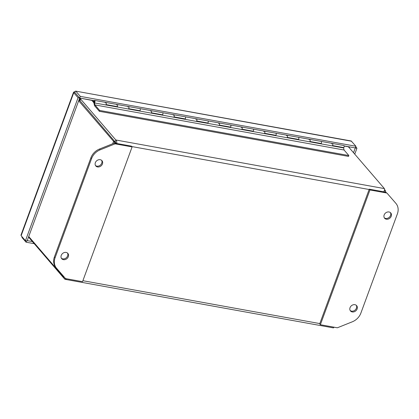 <?xml version="1.0" encoding="UTF-8"?>
<svg xmlns="http://www.w3.org/2000/svg" width="419" height="419" viewBox="0 0 419 419"><rect width="100%" height="100%" fill="white"/><g stroke="black" fill="none" stroke-linecap="round" stroke-linejoin="round"><path stroke-width="0.63" d="M95.511 165.542A4.064 3.368 139.3 0 0 96.878 166.149A4.064 3.368 139.3 0 0 101.016 164.447A4.064 3.368 139.3 0 0 101.592 160.309M97.559 166.945A4.064 3.368 -40.7 0 1 95.815 165.976A4.064 3.368 -40.7 0 1 95.893 161.655A4.064 3.368 -40.7 0 1 100.225 159.702A4.064 3.368 -40.7 0 1 101.974 160.676A4.064 3.368 -40.7 0 1 101.89 164.992A4.064 3.368 -40.7 0 1 97.559 166.945M61.394 258.261A4.064 3.368 139.3 0 0 62.761 258.869A4.064 3.368 139.3 0 0 66.904 257.166A4.064 3.368 139.3 0 0 67.48 253.029M63.447 259.665A4.064 3.368 -40.7 0 1 61.698 258.696A4.064 3.368 -40.7 0 1 61.782 254.375A4.064 3.368 -40.7 0 1 66.113 252.421A4.064 3.368 -40.7 0 1 67.857 253.395A4.064 3.368 -40.7 0 1 67.773 257.711A4.064 3.368 -40.7 0 1 63.447 259.665M55.099 257.727A12.999 10.768 139.3 0 0 56.57 268.254A12.999 10.768 139.3 0 0 56.596 268.28L65.542 278.593L82.533 281.668L132.105 146.922L115.12 143.848L100.172 149.834A12.999 10.768 139.3 0 0 91.583 158.565L55.099 257.727L54.418 256.931A12.999 10.768 139.3 0 0 55.884 267.458A12.999 10.768 139.3 0 0 55.91 267.49L56.544 268.223M115.12 143.848L114.434 143.057L99.492 149.044A12.999 10.768 139.3 0 0 90.902 157.774L54.418 256.931M132.105 146.922L131.425 146.131L114.434 143.057M78.919 100.12L79.186 100.167A6.5 3.022 100.3 0 1 80.019 100.733L116.073 143.036L80.019 100.728A6.5 2.032 -159.8 0 1 79.563 99.937L79.678 99.622M115.225 141.659L115.838 139.993L80.631 99.062A6.5 2.032 -159.8 0 1 80.181 98.266L79.563 99.937M383.678 192.143C384.448 190.603 384.684 189.419 384.385 188.592L349.184 147.666A6.5 2.032 -159.8 0 0 348.184 146.77L347.911 146.587M63.829 276.619L63.651 277.1L28.738 236.515M115.22 141.664L113.591 141.365L78.678 100.775M65.05 278.027L64.667 279.07L29.461 238.139L29.665 237.594M29.141 236.981L29.005 237.343A6.5 2.032 20.2 0 0 29.461 238.139M384.38 190.373L385.407 190.561L384.506 189.514M384.385 188.592L115.838 139.993C116.681 140.91 116.985 142.193 116.76 143.832M116.393 143.408L116.073 143.036M91.803 100.371L80.066 98.109M79.799 98.062L79.573 99.973M63.651 277.1L64.568 277.472M115.67 143.277L113.591 141.365L112.716 143.743M28.88 236.677L29.005 237.343M66.721 278.808L65.275 279.363L333.451 327.899L334.095 327.197M65.275 279.363L64.667 279.07M385.407 190.561L385.496 191.357L384.736 191.975M79.421 99.79A6.5 5.384 139.3 0 0 79.594 100.146L79.689 100.251M75.315 92.966L79.689 98.041L94.134 100.654M344.088 145.896L355.302 147.923L353.536 152.726M74.907 92.489L75.378 93.028M21.327 234.923L21.139 235.708L25.449 240.721L27.083 241.014L79.683 98.046L74.891 92.473L74.771 91.442L75.991 91.363L80.301 96.375L355.914 146.257L351.185 140.983L75.567 91.101L351.604 141.245M27.225 240.621L32.404 241.559M355.715 146.802L356.936 148.221L355.302 147.928L355.914 146.257M25.449 240.721L78.054 97.747L79.683 98.046L80.301 96.375M74.854 92.809L74.771 91.442M78.054 97.747L73.744 92.735L73.933 91.95L74.891 92.473M20.95 235.179L73.55 92.211L73.933 91.95M34.217 243.669L26.041 242.187L26.512 240.909M26.041 242.187L22.155 237.673L21.72 236.379M356.936 148.221L354.757 154.145M91.661 100.209L93.929 102.844A1.299 0.602 100.3 0 0 94.123 102.964A1.299 0.602 100.3 0 0 94.951 101.791A1.299 0.602 100.3 0 0 94.584 100.403A1.299 0.602 100.3 0 0 93.945 100.979L94.123 101.388A0.649 0.304 -79.7 0 1 94.469 101.042A0.649 0.304 -79.7 0 1 94.652 101.738A0.649 0.304 -79.7 0 1 94.238 102.325A0.649 0.304 -79.7 0 1 94.139 102.262L94.354 102.299A0.587 0.272 100.3 0 1 94.275 102.226M321.101 141.397L321.101 141.397A1.299 0.602 100.3 0 1 321.504 142.455A1.299 0.602 100.3 0 1 320.959 143.843L332.288 145.891A1.299 0.602 -79.7 0 0 332.827 144.503A1.299 0.602 -79.7 0 0 332.424 143.45A1.299 0.602 100.3 0 1 332.665 145.278A1.299 0.602 100.3 0 1 332.534 145.571L343.863 147.619A1.299 0.602 -79.7 0 0 343.994 147.331A1.299 0.602 -79.7 0 0 343.748 145.498L309.772 139.349A1.299 0.602 100.3 0 1 310.018 141.182A1.299 0.602 100.3 0 1 309.887 141.47L321.211 143.518A1.299 0.602 -79.7 0 0 321.342 143.23A1.299 0.602 -79.7 0 0 321.101 141.397M298.448 137.301L298.448 137.301A1.299 0.602 100.3 0 1 298.852 138.354A1.299 0.602 100.3 0 1 298.312 139.742L309.636 141.795A1.299 0.602 -79.7 0 0 310.175 140.407A1.299 0.602 -79.7 0 0 309.777 139.349L287.12 135.248A1.299 0.602 100.3 0 1 287.366 137.081A1.299 0.602 100.3 0 1 287.235 137.369L298.558 139.422A1.299 0.602 -79.7 0 0 298.689 139.129A1.299 0.602 -79.7 0 0 298.448 137.301M275.796 133.2L275.796 133.2A1.299 0.602 100.3 0 1 276.2 134.258A1.299 0.602 100.3 0 1 275.66 135.646L286.984 137.694A1.299 0.602 -79.7 0 0 287.528 136.306A1.299 0.602 -79.7 0 0 287.125 135.248L264.473 131.152A1.299 0.602 100.3 0 1 264.714 132.98A1.299 0.602 100.3 0 1 264.583 133.268L275.906 135.321A1.299 0.602 -79.7 0 0 276.037 135.033A1.299 0.602 -79.7 0 0 275.796 133.2M253.144 129.099L253.144 129.099A1.299 0.602 100.3 0 1 253.547 130.157A1.299 0.602 100.3 0 1 253.008 131.545L264.331 133.593A1.299 0.602 -79.7 0 0 264.876 132.205A1.299 0.602 -79.7 0 0 264.473 131.152L241.821 127.051A1.299 0.602 100.3 0 1 242.062 128.879A1.299 0.602 100.3 0 1 241.931 129.172L253.259 131.22A1.299 0.602 -79.7 0 0 253.39 130.932A1.299 0.602 -79.7 0 0 253.144 129.099M218.912 125.475A1.299 0.602 -79.7 0 0 219.561 124.124A1.299 0.602 -79.7 0 0 219.168 122.95A1.299 0.602 100.3 0 1 219.409 124.783A1.299 0.602 100.3 0 1 219.278 125.072L230.607 127.119A1.299 0.602 -79.7 0 0 230.738 126.831A1.299 0.602 -79.7 0 0 230.492 125.003A1.299 0.602 100.3 0 1 230.497 125.003A1.299 0.602 100.3 0 1 230.895 126.056A1.299 0.602 100.3 0 1 230.356 127.444L253.008 131.545L252.798 131.137M241.564 129.576A1.299 0.602 -79.7 0 0 242.213 128.224A1.299 0.602 -79.7 0 0 241.821 127.051L207.845 120.902A1.299 0.602 100.3 0 1 208.248 121.955A1.299 0.602 100.3 0 1 207.704 123.343L230.356 127.444L230.151 127.041M173.613 117.273A1.299 0.602 -79.7 0 0 174.257 115.927A1.299 0.602 -79.7 0 0 173.864 114.754A1.299 0.602 100.3 0 1 174.11 116.582A1.299 0.602 100.3 0 1 173.979 116.875L185.303 118.923A1.299 0.602 -79.7 0 0 185.434 118.635A1.299 0.602 -79.7 0 0 185.193 116.801L185.193 116.801A1.299 0.602 100.3 0 1 185.596 117.859A1.299 0.602 100.3 0 1 185.051 119.247M196.265 121.374A1.299 0.602 -79.7 0 0 196.909 120.023A1.299 0.602 -79.7 0 0 196.516 118.849A1.299 0.602 100.3 0 1 196.762 120.682A1.299 0.602 100.3 0 1 196.626 120.971L207.955 123.024A1.299 0.602 -79.7 0 0 208.086 122.73A1.299 0.602 -79.7 0 0 207.84 120.902L162.541 112.701A1.299 0.602 100.3 0 1 162.944 113.758A1.299 0.602 100.3 0 1 162.404 115.146L196.401 121.4L207.704 123.343L207.499 122.94M128.308 109.076A1.299 0.602 -79.7 0 0 128.958 107.725A1.299 0.602 -79.7 0 0 128.565 106.552A1.299 0.602 100.3 0 1 128.806 108.385A1.299 0.602 100.3 0 1 128.675 108.673L139.998 110.726A1.299 0.602 -79.7 0 0 140.129 110.433A1.299 0.602 -79.7 0 0 139.888 108.605L139.888 108.605A1.299 0.602 100.3 0 1 140.292 109.658A1.299 0.602 100.3 0 1 139.752 111.045L162.404 115.146L162.195 114.738M150.96 113.177A1.299 0.602 -79.7 0 0 151.61 111.826A1.299 0.602 -79.7 0 0 151.217 110.653A1.299 0.602 100.3 0 1 151.458 112.486A1.299 0.602 100.3 0 1 151.327 112.774L162.651 114.822A1.299 0.602 -79.7 0 0 162.782 114.534A1.299 0.602 -79.7 0 0 162.541 112.701L117.236 104.504A1.299 0.602 100.3 0 1 117.639 105.557A1.299 0.602 100.3 0 1 117.1 106.945L139.752 111.045L139.543 110.642M116.608 105.054A1.299 0.602 100.3 0 1 117.236 104.504L105.913 102.456A1.299 0.602 100.3 0 1 106.154 104.284A1.299 0.602 100.3 0 1 106.023 104.572L117.351 106.625A1.299 0.602 -79.7 0 0 117.482 106.337A1.299 0.602 -79.7 0 0 117.236 104.504M105.656 104.975A1.299 0.602 -79.7 0 0 106.306 103.624A1.299 0.602 -79.7 0 0 105.913 102.456L94.584 100.403M92.913 100.434L94.139 102.262M94.16 101.518L93.783 101.45M350.2 310.531A4.064 3.368 139.3 0 0 351.567 311.139A4.064 3.368 139.3 0 0 355.705 309.437A4.064 3.368 139.3 0 0 356.281 305.299M354.914 304.692A4.064 3.368 -40.7 0 1 356.663 305.666A4.064 3.368 -40.7 0 1 356.579 309.981A4.064 3.368 -40.7 0 1 352.248 311.935A4.064 3.368 -40.7 0 1 350.504 310.961A4.064 3.368 -40.7 0 1 350.583 306.645A4.064 3.368 -40.7 0 1 354.914 304.692M384.312 217.812A4.064 3.368 139.3 0 0 385.679 218.419A4.064 3.368 139.3 0 0 389.822 216.717A4.064 3.368 139.3 0 0 390.398 212.58M389.031 211.972A4.064 3.368 -40.7 0 1 390.775 212.946A4.064 3.368 -40.7 0 1 390.691 217.262A4.064 3.368 -40.7 0 1 386.365 219.216A4.064 3.368 -40.7 0 1 384.616 218.241A4.064 3.368 -40.7 0 1 384.7 213.926A4.064 3.368 -40.7 0 1 389.031 211.972M397.374 213.91A12.999 10.768 139.3 0 0 395.903 203.383A12.999 10.768 139.3 0 0 395.882 203.356L386.931 193.044L369.946 189.969L320.367 324.715L337.358 327.789L352.3 321.802A12.999 10.768 139.3 0 0 360.89 313.072L397.374 213.91M395.248 202.618A12.999 10.768 139.3 0 0 395.222 202.587A12.999 10.768 139.3 0 0 395.196 202.56L386.931 193.044M320.367 324.715L319.687 323.918L369.259 189.173L369.946 189.969M386.25 192.248L369.259 189.173M105.279 103.001A1.299 0.602 100.3 0 1 105.913 102.456M127.931 107.102A1.299 0.602 100.3 0 1 128.565 106.552M150.583 111.197A1.299 0.602 100.3 0 1 151.212 110.653M173.236 115.298A1.299 0.602 100.3 0 1 173.864 114.754M195.888 119.399A1.299 0.602 100.3 0 1 196.516 118.849M218.535 123.495A1.299 0.602 100.3 0 1 219.168 122.95M241.187 127.596A1.299 0.602 100.3 0 1 241.821 127.051M263.839 131.697A1.299 0.602 100.3 0 1 264.473 131.152M286.491 135.798A1.299 0.602 100.3 0 1 287.12 135.248M309.143 139.894A1.299 0.602 100.3 0 1 309.772 139.349M331.796 143.995A1.299 0.602 100.3 0 1 332.424 143.45M99.67 110.443L94.914 104.918L94.474 102.954A1.43 0.665 100.3 0 1 94.097 103.095A1.43 0.665 100.3 0 1 93.908 102.985L94.521 105.693L99.35 111.307L348.519 156.402L348.838 155.538L99.67 110.443L99.35 111.307M94.312 103.058L93.908 102.985M332.288 145.891L343.611 147.944L344.083 150.012L348.838 155.538M94.914 104.918L344.083 150.012M309.636 141.795L320.959 143.843L320.755 143.434M286.984 137.694L298.312 139.742L298.103 139.338M264.331 133.593L275.66 135.646L275.451 135.237M94.474 102.954L117.1 106.95L116.896 106.541M343.611 147.944L343.407 147.535M185.057 119.247L184.847 118.839M91.583 158.565L90.902 157.774M100.172 149.834L99.492 149.044M80.631 99.062L80.019 100.728M78.777 100.508L80.019 100.733M344.119 146.037L348.184 146.77M131.786 146.556L369.139 189.508M319.807 323.583L82.883 280.704M28.921 237.117L28.539 237.049M349.535 146.88L349.226 147.718M21.139 235.708L73.744 92.735M395.882 203.356L395.196 202.56M94.207 102.089L94.505 101.278L94.207 102.089M94.364 101.246A0.587 0.272 100.3 0 1 94.574 101.126A0.587 0.272 100.3 0 1 94.589 101.131L94.364 102.278A0.587 0.272 100.3 0 0 94.38 102.283L94.364 102.278M55.884 267.458L56.57 268.254M385.234 192.064L385.496 191.357M94.395 103.011L94.123 102.964M395.222 202.587L395.903 203.383"/></g></svg>
